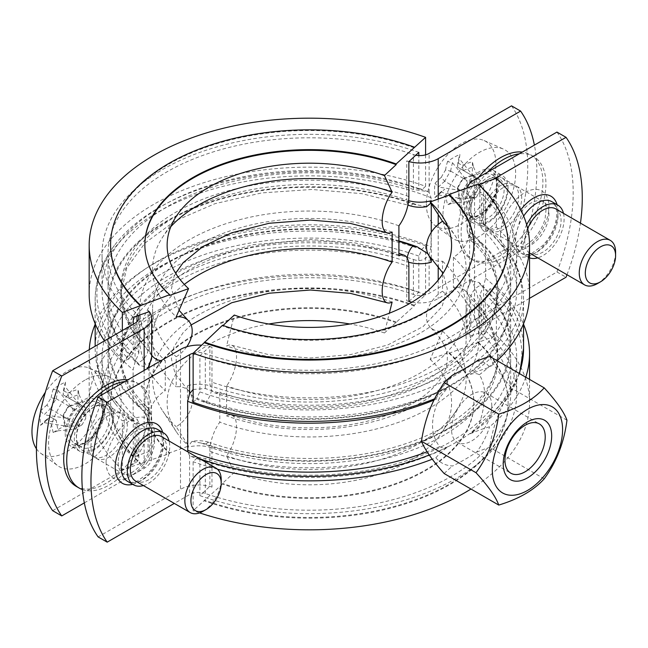 <?xml version="1.0" encoding="UTF-8"?>
<svg xmlns="http://www.w3.org/2000/svg" width="648" height="648" viewBox="0 0 648 648"><rect width="100%" height="100%" fill="white"/><g stroke="black" fill="none" stroke-linecap="round" stroke-linejoin="round"><path stroke-width="0.49" stroke-dasharray="3.24 2.43" d="M408.864 161.619A188.487 108.823 0 0 0 406.758 160.882L406.758 200.054A188.487 108.823 0 0 0 216.707 198.45A188.487 108.823 0 0 0 120.868 293.22A188.487 108.823 0 0 0 147.987 349.45A25.701 14.839 180 0 1 151.681 357.121M406.758 160.882A25.701 14.839 0 0 0 408.929 161.554M415.797 155.18A12.855 7.42 180 0 1 413.4 154.524A201.342 116.243 0 0 0 210.389 152.815A201.342 116.243 0 0 0 108.022 254.048A201.342 116.243 0 0 0 136.987 314.11A12.855 7.42 180 0 1 138.113 315.495M418.81 152.377A207.336 119.702 0 0 0 208.624 149.421A207.336 119.702 0 0 0 102.02 254.048A207.336 119.702 0 0 0 133.269 317.236M133.269 324.235L133.269 353.427A12.855 8.91 132.9 0 0 128.903 359.024A212.471 122.666 180 0 1 115.401 244.191A212.471 122.666 180 0 1 421.516 190.091A12.855 5.54 109.7 0 0 419.985 188.698A12.855 5.54 109.7 0 0 418.81 188.568L418.81 155.561M128.903 359.024L122.351 361.382L122.351 330.537M425.59 154.864L425.59 186.3A220.19 127.121 0 0 0 202.379 183.157A220.19 127.121 0 0 0 89.173 294.273M104.482 340.848A220.19 127.121 0 0 0 122.351 361.382M425.59 186.3L421.516 190.091M408.929 301.466L418.81 292.289L418.81 256.098A12.855 5.54 109.7 0 0 421.516 249.545L425.59 245.762L425.59 294.735L414.291 305.232L414.291 305.937L384.434 332.959L389.359 313.195M418.81 292.289A207.336 119.702 0 0 0 208.624 289.332A207.336 119.702 0 0 0 102.02 393.952A207.336 119.702 0 0 0 133.269 457.148L138.113 455.406A12.855 7.42 0 0 0 136.987 454.021A201.342 116.243 180 0 1 108.022 393.952A201.342 116.243 180 0 1 210.389 292.726A201.342 116.243 180 0 1 413.4 294.435A12.855 7.42 0 0 0 415.797 295.083A12.855 7.42 0 0 0 429.122 293.325L511.523 245.754L520.611 251.003A171.356 98.933 120 0 0 534.398 145.112M421.516 249.545A212.471 122.666 0 0 0 169.646 261.314A212.471 122.666 0 0 0 115.401 403.809A212.471 122.666 0 0 0 128.903 418.487A12.855 8.91 132.9 0 0 129.616 419.264A12.855 8.91 132.9 0 0 133.269 420.957L133.269 457.148M133.269 420.957A207.336 119.702 180 0 1 102.02 357.761A207.336 119.702 180 0 1 208.624 253.141A207.336 119.702 180 0 1 418.81 256.098M398.909 241.429A200.483 115.749 0 0 0 162.041 266.482A200.483 115.749 0 0 0 137.716 404.798A11.996 8.383 -46.3 0 1 146.011 405.923A11.996 8.383 -46.3 0 1 147.987 411.01L147.987 450.19A188.487 108.823 0 0 0 149.275 451.405L149.275 416.421A25.272 17.528 -47.1 0 1 165.281 390.72L165.281 360.685A25.272 17.528 -47.1 0 1 161.044 360.661M52.666 510.673L135.067 463.101A12.855 7.42 0 0 0 138.834 457.853A12.855 7.42 0 0 0 138.113 455.406L149.162 451.445A25.701 14.839 0 0 0 147.987 450.19M84.321 502.889L144.156 468.35A25.701 14.839 0 0 0 151.681 457.853A25.701 14.839 0 0 0 149.162 451.445L149.275 451.405M408.864 301.531A188.487 108.823 0 0 0 406.758 300.785A25.701 14.839 0 0 0 408.864 301.442M151.681 355.104A25.272 17.528 -47.1 0 1 149.275 346.469L149.275 311.672M149.162 311.534A25.701 14.839 0 0 0 147.987 310.279L147.987 345.254A188.487 108.823 180 0 1 120.868 289.024A188.487 108.823 180 0 1 216.707 194.254A188.487 108.823 180 0 1 406.758 195.858A188.487 108.823 0 0 1 408.864 196.603M398.909 225.804A169.638 97.937 0 0 0 226.938 223.382A169.638 97.937 0 0 0 139.717 308.983A169.638 97.937 0 0 0 165.281 360.685M147.987 310.279A188.487 108.823 0 0 0 149.275 311.494M418.81 188.568A207.336 119.702 0 0 0 208.624 185.612A207.336 119.702 0 0 0 102.02 290.239A207.336 119.702 0 0 0 133.269 353.427M414.291 147.833A198.766 114.761 0 0 0 212.787 144.998A198.766 114.761 0 0 0 110.589 245.3M144.86 244.952A164.495 94.973 0 0 0 144.86 245.3A164.495 94.973 0 0 0 169.646 295.439M170.861 226.638A156.784 90.518 0 0 0 162.713 237.03A156.784 90.518 0 0 0 176.199 316.848M186.746 346.777A25.272 17.528 -47.1 0 1 176.199 356.764L176.199 386.807A25.272 17.528 -47.1 0 1 187.944 390.201A25.272 17.528 -47.1 0 1 176.199 426.724L188.568 446.043L169.646 452.83L169.646 453.535L122.351 469.808L122.351 420.835L128.903 418.487M392.129 232.106A156.784 90.518 0 0 0 233.183 229.862A156.784 90.518 0 0 0 152.572 308.983A156.784 90.518 0 0 0 176.199 356.764M184.307 284.415A156.784 90.518 0 0 0 152.572 339.017A156.784 90.518 0 0 0 176.199 386.807M392.129 302.057A156.784 90.518 0 0 0 209.774 309.015A156.784 90.518 0 0 0 162.713 410.97A156.784 90.518 0 0 0 176.199 426.724M384.434 332.959A142.22 82.11 0 0 0 349.936 324M268.782 324A142.22 82.11 0 0 0 176.337 431.754A142.22 82.11 0 0 0 188.568 446.043M396.195 322.04A164.495 94.973 0 0 0 229.441 319.691A164.495 94.973 0 0 0 144.86 402.7A164.495 94.973 0 0 0 169.646 452.83M396.195 322.736A164.495 94.973 0 0 0 229.441 320.387A164.495 94.973 0 0 0 144.86 403.396A164.495 94.973 0 0 0 169.646 453.535M414.291 305.937A198.766 114.761 0 0 0 212.787 303.094A198.766 114.761 0 0 0 110.589 403.396A198.766 114.761 0 0 0 140.543 463.976M414.291 305.232A198.766 114.761 0 0 0 212.787 302.397A198.766 114.761 0 0 0 110.589 402.7A198.766 114.761 0 0 0 140.543 463.28M425.59 294.735A220.19 127.121 0 0 0 202.379 291.584A220.19 127.121 0 0 0 89.173 402.7A220.19 127.121 0 0 0 122.351 469.808M425.59 245.762A220.19 127.121 0 0 0 95.167 324.259M89.286 349.62A220.19 127.121 0 0 0 89.173 353.727A220.19 127.121 0 0 0 122.351 420.835M149.275 416.421A188.487 108.823 0 0 1 147.987 415.206A188.487 108.823 180 0 1 120.868 358.976A188.487 108.823 180 0 1 216.707 264.214A188.487 108.823 180 0 1 406.758 265.81L406.758 300.785M398.909 255.839A169.638 97.937 0 0 0 226.938 253.417A169.638 97.937 0 0 0 139.717 339.017A169.638 97.937 0 0 0 165.281 390.72M411.95 302.171A25.701 14.839 0 0 0 438.21 298.574L520.611 251.003M469.444 301.531A188.487 108.823 180 0 1 470.732 302.746L470.732 337.721A188.487 108.823 180 0 0 469.444 336.506L469.444 301.531A25.272 17.528 132.9 0 0 465.175 290.717A25.272 17.528 132.9 0 0 453.43 287.315L453.43 257.28A25.272 17.528 132.9 0 0 469.444 231.579L469.444 196.595L485.449 190.852L485.449 227.043A12.855 8.91 -47.1 0 1 489.102 228.736A12.855 8.91 -47.1 0 1 489.807 229.514A212.471 122.666 180 0 1 503.318 244.191A212.471 122.666 180 0 1 470.27 374.374A123.25 71.159 180 0 1 489.58 367.311C486.648 362.888 482.282 360.879 476.499 361.292M525.755 377.217A220.19 127.121 180 0 1 489.58 426.765A123.25 71.159 0 0 0 470.27 433.836A212.471 122.666 0 0 0 503.318 403.809A212.471 122.666 0 0 0 489.807 288.976A12.855 8.91 -47.1 0 1 485.449 294.573L485.449 330.764L469.557 336.466A25.701 14.839 0 0 0 470.732 337.721M556.956 132.079A171.356 98.933 -60 0 1 556.956 271.99L474.563 319.561A25.701 14.839 0 0 0 467.03 330.051A25.701 14.839 0 0 0 469.557 336.466L469.444 336.506M529.432 298.38L483.651 324.81A12.855 7.42 0 0 0 479.885 330.051A12.855 7.42 0 0 0 480.605 332.505A12.855 7.42 0 0 0 481.731 333.89A201.342 116.243 180 0 1 510.697 393.952A201.342 116.243 180 0 1 408.329 495.185A201.342 116.243 180 0 1 205.319 493.476A12.855 7.42 0 0 0 202.921 492.82L199.908 495.623L199.908 459.432A12.855 5.54 -70.3 0 1 198.734 459.302A12.855 5.54 -70.3 0 1 197.195 457.909L193.12 461.7L193.12 510.665L222.523 484.056L222.523 483.359L234.276 472.433L226.589 455.811A25.272 10.895 109.7 0 0 236.22 431.382A25.272 10.895 109.7 0 0 231.733 415.222A25.272 10.895 109.7 0 0 226.589 415.895L226.589 385.86A25.272 10.895 109.7 0 0 236.22 361.43A25.272 10.895 109.7 0 0 231.733 345.263A25.272 10.895 109.7 0 0 226.589 345.943L234.276 315.041M485.449 330.764A207.336 119.702 180 0 1 516.691 393.952A207.336 119.702 180 0 1 410.095 498.579A207.336 119.702 180 0 1 199.908 495.623M205.764 444.083A11.996 5.062 -70.8 0 1 209.709 442.552C203.982 440.632 198.077 440.243 191.994 441.385L201.39 443.102A13.705 7.914 180 0 1 205.764 444.083A200.483 115.749 0 0 0 451.121 426.83A200.483 115.749 0 0 0 481.002 285.177A11.996 8.383 133.7 0 0 470.732 298.55L470.732 302.746A188.487 108.823 180 0 1 497.842 358.976A188.487 108.823 180 0 1 402.011 453.746A188.487 108.823 180 0 1 211.961 452.142L211.961 487.118A25.701 14.839 0 0 0 209.782 486.445L202.921 492.82A12.855 7.42 0 0 0 189.589 494.578L174.304 503.407M211.961 487.118A188.487 108.823 180 0 1 209.855 486.381L209.782 486.445A25.701 14.839 0 0 0 180.5 489.337L98.107 536.909M485.449 294.573A207.336 119.702 180 0 1 516.691 357.761A207.336 119.702 180 0 1 410.095 462.389A207.336 119.702 180 0 1 199.908 459.432M442.519 274.144L442.519 291.236A25.272 17.528 132.9 0 0 430.774 327.75A25.272 17.528 132.9 0 0 442.519 331.152L430.15 359.356L449.064 352.561L449.064 353.265L496.368 335.591L496.368 286.619A220.19 127.121 180 0 1 523.552 324.259M496.368 286.619L489.807 288.976M452.701 375.022C445.808 381.939 440.195 389.707 435.861 398.318A123.25 71.159 180 0 1 448.1 387.172A212.471 122.666 180 0 1 197.195 398.455A12.855 5.54 -70.3 0 1 199.908 391.902L199.908 355.712L209.855 346.469L209.855 381.445A25.272 10.895 109.7 0 0 214.658 392.842A25.272 10.895 109.7 0 0 219.81 392.161L219.81 422.196A25.272 10.895 109.7 0 0 209.855 451.397L209.855 486.381M435.861 398.318A220.19 127.121 180 0 1 434.589 398.828M193.12 402.238L197.195 398.455M489.807 229.514L496.368 227.165A220.19 127.121 180 0 1 529.546 294.273M497.113 360.677A220.19 127.121 180 0 1 489.58 367.311M430.774 257.799A25.272 17.528 132.9 0 0 442.519 261.193L442.519 272.241M478.718 184.526L478.175 184.721L478.175 184.024M496.368 227.165L496.368 178.192M223.066 325.458L222.523 325.96L222.523 325.264M485.449 190.852A207.336 119.702 180 0 1 516.691 254.048A207.336 119.702 180 0 1 410.095 358.668A207.336 119.702 180 0 1 199.908 355.712M199.908 391.902A207.336 119.702 0 0 0 410.095 394.859A207.336 119.702 0 0 0 516.691 290.239A207.336 119.702 0 0 0 485.449 227.043M209.855 346.469A188.487 108.823 180 0 0 211.961 347.215L211.961 382.19A188.487 108.823 180 0 1 209.855 381.445M211.961 347.215A25.701 14.839 0 0 0 209.782 346.534A25.701 14.839 0 0 0 201.82 345.19M193.185 353.209A12.855 7.42 180 0 1 202.921 352.917A12.855 7.42 180 0 1 205.319 353.565A201.342 116.243 0 0 0 408.329 355.274A201.342 116.243 0 0 0 510.697 254.048A201.342 116.243 0 0 0 481.731 193.979A12.855 7.42 180 0 1 480.605 192.594A12.855 7.42 180 0 1 479.885 190.148A12.855 7.42 180 0 1 483.651 184.899L493.452 179.237M453.43 287.315A169.638 97.937 180 0 1 478.994 339.017A169.638 97.937 180 0 1 391.781 424.618A169.638 97.937 180 0 1 219.81 422.196M197.195 457.909A212.471 122.666 0 0 0 200.086 458.93M429.243 455.001A212.471 122.666 0 0 0 448.1 446.634A123.25 71.159 0 0 0 435.861 457.78A220.19 127.121 180 0 1 432.281 459.197M217.509 469.265A220.19 127.121 180 0 1 193.12 461.7M435.861 457.78C440.195 463.004 445.808 465.734 452.701 465.969A220.19 127.121 0 0 0 476.499 452.231C482.282 444.674 486.648 436.185 489.58 426.765M496.368 335.591A220.19 127.121 180 0 1 529.546 402.7A220.19 127.121 180 0 1 470.975 489.029M199.608 512.908A220.19 127.121 180 0 1 193.12 510.665M478.175 342.12A198.766 114.761 180 0 1 508.129 402.7A198.766 114.761 180 0 1 405.932 503.002A198.766 114.761 180 0 1 204.428 500.167M478.175 342.816A198.766 114.761 180 0 1 508.129 403.396A198.766 114.761 180 0 1 405.932 503.699A198.766 114.761 180 0 1 204.428 500.864M449.064 353.265A164.495 94.973 180 0 1 473.858 403.396A164.495 94.973 180 0 1 389.278 486.405A164.495 94.973 180 0 1 222.523 484.056M449.064 352.561A164.495 94.973 180 0 1 473.858 402.7A164.495 94.973 180 0 1 389.278 485.708A164.495 94.973 180 0 1 222.523 483.359M430.15 359.356A142.22 82.11 180 0 1 442.382 431.754A142.22 82.11 180 0 1 234.276 472.433M442.519 331.152A156.784 90.518 180 0 1 455.998 410.97A156.784 90.518 180 0 1 226.589 455.811M442.519 291.236A156.784 90.518 180 0 1 466.147 339.017A156.784 90.518 180 0 1 385.536 418.138A156.784 90.518 180 0 1 226.589 415.895M442.519 261.193A156.784 90.518 180 0 1 466.147 308.983A156.784 90.518 180 0 1 385.536 388.103A156.784 90.518 180 0 1 226.589 385.86M447.857 226.638A156.784 90.518 180 0 1 455.998 237.03A156.784 90.518 180 0 1 408.937 338.985A156.784 90.518 180 0 1 226.589 345.943M473.858 244.952A164.495 94.973 180 0 1 473.858 245.3A164.495 94.973 180 0 1 389.278 328.309A164.495 94.973 180 0 1 222.523 325.96M478.175 184.721A198.766 114.761 180 0 1 508.129 245.3M467.321 187.912A25.701 14.839 0 0 0 467.03 190.148A25.701 14.839 0 0 0 469.557 196.555A25.701 14.839 0 0 0 470.732 197.81L470.732 232.794A188.487 108.823 180 0 1 497.842 289.024A188.487 108.823 180 0 1 402.011 383.786A188.487 108.823 180 0 1 211.961 382.19L211.961 386.386A188.487 108.823 0 0 0 402.011 387.99A188.487 108.823 0 0 0 497.842 293.22A188.487 108.823 0 0 0 470.732 236.99A25.701 14.839 180 0 1 467.03 229.319A25.701 14.839 180 0 1 469.606 222.847L469.606 284.407L470.691 280.365L479.301 282.649A201.342 116.243 0 0 1 510.697 344.987L510.697 303.013A201.342 116.243 0 0 0 479.301 240.675C473.664 235.888 470.44 229.943 469.606 222.847M469.444 196.595A188.487 108.823 180 0 1 470.732 197.81M453.43 257.28A169.638 97.937 180 0 1 478.994 308.983A169.638 97.937 180 0 1 391.781 394.583A169.638 97.937 180 0 1 219.81 392.161M476.499 452.231A115.822 66.865 180 0 1 489.685 447.331A115.822 91.344 95.1 0 1 512.422 388.735A115.822 24.478 38.8 0 1 489.685 356.392M544.223 478.815L489.685 447.331M444.212 473.583A115.822 66.865 180 0 1 452.701 465.969M470.27 374.374C473.963 373.191 476.985 373.321 479.318 374.771C486.389 385.576 486.389 401.898 479.318 423.735L470.27 433.836M448.1 446.634C444.974 448.141 442.179 448.133 439.7 446.61C430.15 434.371 430.15 418.041 439.7 397.645L448.1 387.172M65.213 433.48A27.848 16.079 120 0 0 70.98 446.221A27.848 16.079 120 0 0 98.828 430.15A27.848 16.079 120 0 0 98.828 397.994A27.848 16.079 120 0 0 77.371 405.454A27.848 16.079 120 0 0 65.213 433.48M161.368 436.574A25.701 14.839 -60 0 1 166.69 448.343A25.701 14.839 -60 0 1 155.471 474.206A25.701 14.839 -60 0 1 135.659 481.091M203.035 511.296A25.701 14.839 120 0 0 221.211 479.82M90.963 446.594A25.701 14.839 -60 0 1 102.182 420.73A25.701 14.839 -60 0 1 121.986 413.837A25.701 14.839 -60 0 1 127.146 428.49A25.701 14.839 -60 0 1 114.955 452.62A25.701 14.839 -60 0 1 96.285 458.363A25.701 14.839 -60 0 1 90.963 446.594M118.219 462.332A25.701 14.839 120 0 0 123.549 474.101A25.701 14.839 120 0 0 149.251 459.262A25.701 14.839 120 0 0 149.251 429.584A25.701 14.839 120 0 0 129.438 436.469A25.701 14.839 120 0 0 118.219 462.332M94.592 406.717L94.592 406.717A25.701 14.839 120 0 0 76.424 438.202A25.701 14.839 120 0 0 81.745 449.963A25.701 14.839 120 0 0 107.447 435.124A25.701 14.839 120 0 0 107.447 405.446A25.701 14.839 120 0 0 94.592 406.717L93.077 407.592A23.563 13.6 120 0 0 76.424 436.452A23.563 13.6 120 0 0 81.3 447.233A23.563 13.6 120 0 0 104.863 433.634A23.563 13.6 120 0 0 104.863 406.426A23.563 13.6 120 0 0 93.077 407.592L94.592 406.717M88.096 441.96A25.701 14.839 120 0 0 93.255 456.613A25.701 14.839 120 0 0 118.957 441.774A25.701 14.839 120 0 0 118.957 412.096A25.701 14.839 120 0 0 106.102 413.367A25.701 14.839 120 0 0 88.096 441.96M69.02 406.142A84.062 48.535 180 0 1 79.032 402.538L78.084 403.647A87.642 50.601 0 0 0 67.724 407.292L69.02 406.142L84.993 415.368L85.787 418.316L82.061 424.772L79.113 425.558L63.131 416.275A83.268 67.983 120 0 1 68.963 406.175M67.724 407.292A86.508 70.632 -60 0 0 63.48 414.639L63.131 416.275M63.131 416.34A84.062 48.535 60 0 0 65.019 426.813L65.505 425.436A86.054 18.209 -21.2 0 0 53.168 432.556L58.15 430.774A84.062 48.535 -120 0 1 56.271 420.301L51.143 421.759L46.907 419.313L50.382 416.899L56.214 420.269M63.48 414.639A87.642 50.601 -120 0 0 65.505 425.436M65.019 426.813L79.113 425.558M53.168 432.556A87.642 50.601 60 0 1 51.143 421.759M56.271 420.301L50.382 416.899A84.062 48.535 180 0 0 44.137 422.682L40.589 425.299A86.054 67.862 24.9 0 1 40.589 411.051L44.137 414.76A84.062 48.535 0 0 1 50.382 408.977L46.907 405.065A86.508 70.632 120 0 1 51.143 397.726L56.214 398.812A83.268 67.983 -60 0 0 50.382 408.912M46.907 419.313A87.642 50.601 0 0 0 40.589 425.299M72.244 429.527L58.15 430.774M44.137 422.682L66.355 426.125M40.589 411.051A87.642 50.601 180 0 1 46.907 405.065M56.214 398.812L56.271 398.779A84.062 48.535 -120 0 1 58.15 390.485L53.168 389.262A86.054 67.862 -144.9 0 1 65.505 382.142L65.019 386.516A84.062 48.535 60 0 0 63.131 394.818L63.48 390.598L67.724 393.044L68.963 398.188L63.131 394.818L85.787 407.9L68.963 398.188M51.143 397.726A87.642 50.601 60 0 1 53.168 389.262M56.271 398.779L72.244 408.005L73.038 410.954L82.061 405.745M50.382 408.977L66.355 418.203L69.312 417.409L73.038 410.954M58.15 390.485L72.244 408.005M65.505 382.142A87.642 50.601 -120 0 0 63.48 390.598M69.02 398.22A84.062 48.535 0 0 1 79.032 394.608L78.084 389.399A86.054 18.209 -98.8 0 0 78.084 403.647M67.724 393.044A87.642 50.601 180 0 1 78.084 389.399M79.032 394.608L84.993 407.438M36.442 448.797A49.159 28.382 120 0 0 40.678 453.227A49.159 28.382 120 0 0 55.866 456.014A49.159 28.382 120 0 0 96.876 414.177A49.159 28.382 120 0 0 89.74 368.25A49.159 28.382 120 0 0 66.728 371.482A49.159 28.382 120 0 0 45.336 392.34M84.993 415.368L79.032 402.538M79.113 404.044L65.019 386.516M85.787 407.9L85.787 418.316M82.061 424.772L73.038 429.98M69.312 427.834L69.312 417.409M66.355 418.203L44.137 414.76M84.904 380.133A51.403 29.678 120 0 0 51.767 423.986A51.403 29.678 120 0 0 57.656 465.629A51.403 29.678 120 0 0 110.606 436.946A51.403 29.678 120 0 0 108.961 376.755A51.403 29.678 120 0 0 84.904 380.133M498.976 183.044A27.848 16.079 120 0 0 493.209 170.294A27.848 16.079 120 0 0 465.369 186.373A27.848 16.079 120 0 0 465.369 218.522A27.848 16.079 120 0 0 486.826 211.07A27.848 16.079 120 0 0 498.976 183.044M529.546 253.085A25.701 14.839 -60 0 1 524.726 241.631A25.701 14.839 -60 0 1 527.634 228.574M555.749 208.875A25.701 14.839 -60 0 1 561.079 220.644A25.701 14.839 -60 0 1 549.86 246.507A25.701 14.839 -60 0 1 530.048 253.392M597.424 283.605A25.701 14.839 120 0 0 615.6 252.121M485.352 218.894A25.701 14.839 -60 0 1 496.57 193.031A25.701 14.839 -60 0 1 516.375 186.146A25.701 14.839 -60 0 1 521.697 197.907A25.701 14.839 -60 0 1 510.478 223.779A25.701 14.839 -60 0 1 490.674 230.664A25.701 14.839 -60 0 1 485.352 218.894M512.609 234.633A25.701 14.839 120 0 0 517.93 246.402A25.701 14.839 120 0 0 543.64 231.563A25.701 14.839 120 0 0 543.64 201.884A25.701 14.839 120 0 0 523.827 208.769A25.701 14.839 120 0 0 512.609 234.633M470.813 210.503A25.701 14.839 120 0 0 476.134 222.264A25.701 14.839 120 0 0 501.836 207.425A25.701 14.839 120 0 0 501.836 177.746A25.701 14.839 120 0 0 488.981 179.018A25.701 14.839 120 0 0 470.813 210.503L470.813 208.753A23.563 13.6 120 0 0 475.689 219.534A23.563 13.6 120 0 0 499.252 205.934A23.563 13.6 120 0 0 499.252 178.727A23.563 13.6 120 0 0 487.466 179.893A23.563 13.6 120 0 0 470.813 208.753M482.323 217.145A25.701 14.839 120 0 0 487.644 228.914A25.701 14.839 120 0 0 513.346 214.075A25.701 14.839 120 0 0 513.346 184.397A25.701 14.839 120 0 0 493.541 191.282A25.701 14.839 120 0 0 482.323 217.145M457.52 188.576L457.52 188.641A84.062 48.535 60 0 0 459.408 199.114L459.894 197.737A86.054 18.209 -21.2 0 0 447.557 204.857A87.642 50.601 60 0 1 445.532 194.06L441.288 191.614L444.771 189.208A84.062 48.535 180 0 0 438.526 194.983L434.978 197.6A86.054 67.862 24.9 0 1 434.978 183.352A87.642 50.601 180 0 1 441.288 177.366L444.771 181.278L460.744 190.504L463.701 189.71L467.427 183.254L476.45 178.046L457.52 167.119A84.062 48.535 60 0 1 459.408 158.817L459.894 154.443A87.642 50.601 -120 0 0 457.869 162.899L457.52 167.119L463.352 170.489L462.113 165.353A87.642 50.601 180 0 1 472.473 161.7A86.054 18.209 -98.8 0 0 472.473 175.948L473.421 174.839A84.062 48.535 180 0 0 463.409 178.443L462.113 179.593A86.508 70.632 -60 0 0 457.869 186.94L457.52 188.576A83.268 67.983 120 0 1 463.352 178.475M457.869 162.899L462.113 165.353M463.352 170.489L463.409 170.521A84.062 48.535 0 0 1 473.421 166.909L472.473 161.7M463.409 170.521L480.176 180.201L480.176 190.617L476.45 197.073L473.502 197.867L457.52 188.641M476.45 178.046L480.176 180.201M473.421 166.909L479.382 179.739M472.473 175.948A87.642 50.601 0 0 0 462.113 179.593M457.869 186.94A87.642 50.601 -120 0 0 459.894 197.737M473.421 174.839L479.382 187.669L463.409 178.443M479.382 187.669L480.176 190.617M459.408 199.114L473.502 197.867M445.532 194.06L450.66 192.602A84.062 48.535 -120 0 0 452.539 203.075L447.557 204.857M441.288 191.614A87.642 50.601 0 0 0 434.978 197.6M438.526 194.983L460.744 198.426M444.771 181.278A84.062 48.535 0 0 0 438.526 187.061L434.978 183.352M441.288 177.366A86.508 70.632 120 0 1 445.532 170.027L450.603 171.113A83.268 67.983 -60 0 0 444.771 181.213M450.603 171.113L450.66 171.088A84.062 48.535 -120 0 1 452.539 162.786L447.557 161.563A86.054 67.862 -144.9 0 1 459.894 154.443M445.532 170.027A87.642 50.601 60 0 1 447.557 161.563M450.66 171.088L466.633 180.306L467.427 183.254M452.539 162.786L466.633 180.306M426.36 203.99A49.159 28.382 120 0 0 435.067 225.528A49.159 28.382 120 0 0 478.41 208.753A49.159 28.382 120 0 0 494.132 152.312A49.159 28.382 120 0 0 484.129 140.551A49.159 28.382 120 0 0 446.828 155.577A49.159 28.382 120 0 0 426.36 203.99M473.502 176.345L459.408 158.817M460.744 190.504L438.526 187.061M476.45 197.073L467.427 202.281M463.701 200.135L463.701 189.71M466.633 201.828L452.539 203.075M442.94 215.395A51.403 29.678 120 0 0 452.045 237.929A51.403 29.678 120 0 0 504.995 209.247A51.403 29.678 120 0 0 503.35 149.056A51.403 29.678 120 0 0 464.349 164.778A51.403 29.678 120 0 0 442.94 215.395M468.69 211.029A27.848 16.079 -60 0 1 480.84 183.003A27.848 16.079 -60 0 1 502.297 175.543A27.848 16.079 -60 0 1 508.064 188.293A27.848 16.079 -60 0 1 495.914 216.311A27.848 16.079 -60 0 1 474.458 223.771A27.848 16.079 -60 0 1 468.69 211.029M427.923 253.838L429.843 256.835M149.113 367.554L149.113 425.153C148.198 417.814 144.974 411.869 139.417 407.325A201.342 116.243 0 0 1 108.022 344.987L108.022 303.013A201.342 116.243 0 0 0 139.417 365.351L148.028 367.635L149.113 363.593M398.909 240.878A201.342 116.243 0 0 0 108.022 344.987M431.204 201.577L430.88 203.091M426.724 206.615L417.328 204.898A201.342 116.243 0 0 0 212.406 201.139A201.342 116.243 0 0 0 108.022 303.013M431.252 258.236L431.252 232.349M431.252 203.674L431.252 201.56M413.4 259.459C419.936 261.897 425.177 260.18 429.122 254.308L431.074 246.734L431.074 197.762L429.122 192.44L427.737 191.614L413.4 189.5A201.342 116.243 0 0 0 210.389 187.799A201.342 116.243 0 0 0 108.022 289.024A201.342 116.243 0 0 0 136.987 349.086L138.834 353.047L135.067 362.208L133.115 369.789L133.115 418.762L135.14 424.148L138.834 422.755L136.987 419.045A201.342 116.243 180 0 1 108.022 358.976A201.342 116.243 180 0 1 210.389 257.75A201.342 116.243 180 0 1 413.4 259.459L413.4 294.435M113.675 415.992A27.848 16.079 -60 0 1 101.525 444.01A27.848 16.079 -60 0 1 80.069 451.47A27.848 16.079 -60 0 1 74.301 438.72A27.848 16.079 -60 0 1 86.451 410.702A27.848 16.079 -60 0 1 107.908 403.242A27.848 16.079 -60 0 1 113.675 415.992M511.523 105.851A171.356 98.933 -60 0 1 511.523 245.754M566.96 420.22L512.422 388.735M491.792 406.077A28.472 16.443 120 0 0 485.895 393.044A28.472 16.443 120 0 0 457.423 409.479A28.472 16.443 120 0 0 457.423 442.365A28.472 16.443 120 0 0 479.366 434.735A28.472 16.443 120 0 0 491.792 406.077M193.12 389.456L205.319 388.541A201.342 116.243 0 0 0 408.329 390.25A201.342 116.243 0 0 0 510.697 289.024A201.342 116.243 0 0 0 481.731 228.955L479.885 225.245L483.57 223.852L485.603 229.238L485.603 278.211L483.651 285.792L479.885 294.953L481.731 298.914A201.342 116.243 180 0 1 510.697 358.976A201.342 116.243 180 0 1 408.329 460.202A201.342 116.243 180 0 1 205.319 458.5L190.982 456.386L189.589 455.56L187.766 451.818M143.386 485.555A29.986 17.31 120 0 0 169.719 446.594A29.986 17.31 120 0 0 169.088 441.037M567.008 274.728A171.356 98.933 120 0 0 580.454 223.139M529.546 257.864A29.986 17.31 -60 0 1 527.909 257.102A29.986 17.31 -60 0 1 521.697 243.381A29.986 17.31 -60 0 1 526.654 224.783M563.476 213.338A29.986 17.31 -60 0 1 537.775 257.855M191.994 441.385L187.466 447.298L187.466 385.738C187.888 392.526 192.529 397.661 201.39 401.128A201.342 116.243 0 0 0 406.304 404.895A201.342 116.243 0 0 0 510.697 303.013M201.39 443.102A201.342 116.243 0 0 0 406.304 446.861A201.342 116.243 0 0 0 510.697 344.987M556.956 271.99L566.044 277.239M478.653 177.293A59.972 34.628 120 0 0 458.087 231.134A59.972 34.628 120 0 0 470.505 258.593A59.972 34.628 120 0 0 530.477 223.965A59.972 34.628 120 0 0 530.477 154.718A59.972 34.628 120 0 0 522.337 152.069M487.782 172.02A59.972 34.628 120 0 0 461.117 232.883A59.972 34.628 120 0 0 473.534 260.342A59.972 34.628 120 0 0 533.506 225.715A59.972 34.628 120 0 0 533.506 156.468A59.972 34.628 120 0 0 519.259 153.843M76.116 486.292A59.972 34.628 120 0 0 136.096 451.664A59.972 34.628 120 0 0 136.088 382.409A59.972 34.628 120 0 0 127.948 379.769M82.442 489.564A59.972 34.628 120 0 0 140.648 450.676A59.972 34.628 120 0 0 139.118 384.159A59.972 34.628 120 0 0 124.878 381.542M139.417 365.351A13.705 7.914 0 0 0 137.716 362.823A11.996 8.383 133.7 0 0 147.987 349.45L147.987 345.254A188.487 108.823 0 0 0 149.275 346.469M408.864 266.555A188.487 108.823 0 0 0 406.758 265.81L406.758 261.614A25.701 14.839 0 0 0 408.507 262.173M469.606 284.407A25.701 14.839 0 0 0 467.03 290.879A25.701 14.839 0 0 0 470.732 298.55A188.487 108.823 180 0 1 497.842 354.78C498.92 387.504 464.519 424.278 406.685 443.345C347.579 463.806 268.28 463.474 209.709 442.552A11.996 5.062 -70.8 0 1 211.961 447.946L211.961 452.142A188.487 108.823 180 0 1 209.855 451.397M469.444 231.579A188.487 108.823 180 0 1 470.732 232.794L470.732 236.99A11.996 8.383 -46.3 0 0 472.708 242.077C470.472 241.283 468.577 237.03 467.03 229.319L467.03 190.148M84.904 401.12A25.701 14.839 120 0 0 69.166 441.693A25.701 14.839 120 0 0 100.643 423.517A25.701 14.839 120 0 0 84.904 401.12M86.419 403.745A23.563 13.6 -60 0 1 98.196 402.578A23.563 13.6 -60 0 1 98.196 429.786A23.563 13.6 -60 0 1 74.633 443.386A23.563 13.6 -60 0 1 71.021 424.505A23.563 13.6 -60 0 1 86.419 403.745M461.117 204.906A25.701 14.839 120 0 0 488.381 207.336A25.701 14.839 120 0 0 488.381 170.991A25.701 14.839 120 0 0 461.117 204.906M464.146 204.906A23.563 13.6 -60 0 1 474.433 181.197A23.563 13.6 -60 0 1 492.585 174.879A23.563 13.6 -60 0 1 492.585 202.087A23.563 13.6 -60 0 1 469.022 215.687A23.563 13.6 -60 0 1 464.146 204.906M407.114 257.977A11.996 5.062 109.2 0 0 406.758 261.614A188.487 108.823 180 0 0 216.707 260.01A188.487 108.823 180 0 0 120.868 354.78L120.868 358.976L123.784 337.535L132.224 317.253L141.807 303.232L159.254 285.703L180.8 270.759L214.707 255.142L253.198 244.717L310.392 239.476L355.282 242.951L398.909 253.376M147.987 411.01A188.487 108.823 180 0 1 120.868 354.78C120.747 372.268 129.122 389.31 146.011 405.923C147.064 406.887 151.203 410.613 151.681 418.681A25.701 14.839 0 0 0 147.987 411.01M149.113 425.153A25.701 14.839 0 0 0 151.681 418.681L151.681 457.853M137.716 404.798A13.705 7.914 180 0 1 139.417 407.325M137.716 362.823A200.483 115.749 180 0 1 167.597 221.171A200.483 115.749 180 0 1 412.954 203.918A11.996 5.062 -70.8 0 1 409.01 205.448M407.989 204.736A11.996 5.062 -70.8 0 1 406.758 200.054A25.701 14.839 180 0 0 408.629 200.645M412.954 203.918A13.705 7.914 0 0 0 417.328 204.898M438.21 199.066L438.21 214.553M438.21 224.402L438.21 265.834M438.21 280.058L438.21 298.574M133.115 418.762A214.188 123.663 180 0 1 95.167 348.486A214.188 123.663 180 0 1 209.847 238.982A214.188 123.663 180 0 1 431.074 246.734M431.074 197.762A214.188 123.663 0 0 0 209.847 190.01A214.188 123.663 0 0 0 95.167 299.514A214.188 123.663 0 0 0 133.115 369.789M144.156 370.413L144.156 468.35M136.987 349.086L136.987 321.781M136.987 315.9L136.987 314.11M413.4 189.5L413.4 154.524M135.067 362.208L135.067 323.19M429.122 254.308L429.122 293.325M429.122 192.44L429.122 153.422M135.067 463.101L135.067 424.084M136.987 454.021L136.987 419.045M479.318 374.771A214.188 123.663 0 0 0 523.552 299.514A214.188 123.663 0 0 0 485.603 229.238M433.974 400.091A214.188 123.663 0 0 0 439.7 397.645M485.603 278.211A214.188 123.663 180 0 1 523.552 348.486M519.153 373.402A214.188 123.663 180 0 1 479.318 423.735M106.102 462.332A34.271 19.788 -60 0 1 142.455 417.118A34.271 19.788 -60 0 1 142.455 465.58A34.271 19.788 -60 0 1 106.102 462.332M180.5 349.426L180.5 489.337M500.491 234.633A34.271 19.788 -60 0 1 536.844 189.418A34.271 19.788 -60 0 1 536.844 237.881A34.271 19.788 -60 0 1 500.491 234.633M474.563 179.65L474.563 319.561M163.661 443.094A29.986 17.31 -60 0 1 150.571 473.275A29.986 17.31 -60 0 1 127.462 481.31C129.681 482.809 133.091 482.679 137.684 480.929L148.821 472.675C157.472 462.777 162 452.336 162.405 441.345C161.822 431.106 158.266 429.956 157.448 429.365A29.986 17.31 -60 0 1 163.661 443.094M132.727 484.348A34.271 19.788 120 0 0 163.661 439.595A34.271 19.788 120 0 0 162.713 432.41M189.589 455.56L189.589 494.578M527.909 257.102L521.851 253.611L527.399 254.551L531.935 253.295L542.7 245.511C548.41 239.476 552.525 232.47 555.036 224.483C558.284 212.293 556.097 207.481 555.425 205.983L551.837 201.674A29.986 17.31 -60 0 1 551.837 236.293A29.986 17.31 -60 0 1 521.851 253.611A29.986 17.31 -60 0 1 515.638 239.881A29.986 17.31 -60 0 1 523.649 216.084M520.79 209.814A34.271 19.788 120 0 0 509.579 239.881A34.271 19.788 120 0 0 537.2 251.643A34.271 19.788 120 0 0 557.102 204.711M483.651 324.81L483.651 285.792M483.651 223.916L483.651 184.899M465.175 290.717C485.117 307.832 496.004 330.585 497.842 358.976L497.842 354.78A188.487 108.823 180 0 1 402.011 449.55A188.487 108.823 180 0 1 211.961 447.946A25.701 14.839 0 0 0 187.466 447.298M481.002 285.177A13.705 7.914 180 0 1 479.301 282.649M479.301 240.675A13.705 7.914 0 0 0 481.002 243.203A11.996 8.383 -46.3 0 1 472.708 242.077C489.596 258.69 497.972 275.732 497.842 293.22L497.842 289.024C496.87 310.951 489.896 329.532 476.912 344.768C466.649 357.315 453.649 368.145 437.918 377.241C416.842 389.383 392.712 398.058 365.521 403.283C312.879 412.776 262.594 409.293 214.658 392.842M481.002 243.203A200.483 115.749 180 0 1 451.121 384.855A200.483 115.749 180 0 1 205.764 402.108A11.996 5.062 109.2 0 0 211.961 386.386A25.701 14.839 180 0 0 187.466 385.738M205.764 402.108A13.705 7.914 0 0 0 201.39 401.128M439.7 446.61A214.188 123.663 180 0 1 427.089 451.786M481.731 228.955L481.731 193.979M205.319 388.541L205.319 353.565M481.731 333.89L481.731 298.914M205.319 493.476L205.319 458.5M102.02 393.952L102.02 357.761M151.681 355.525L130.88 328.285L123.436 309.137L120.868 289.024L120.868 293.22L126.814 267.835L145.031 243.024L175.106 220.895L214.982 203.683L261.679 192.91L311.793 189.475L361.738 193.639L407.924 205.076M102.02 290.239L102.02 254.048M144.86 245.3L144.86 244.604M176.337 216.246L162.713 237.03M179.075 310.295L171.42 288.992L173.931 276.866L175.632 273.262M152.572 339.017L152.572 308.983M187.944 390.201L175.082 373.661L171.42 358.952L173.931 346.826L183.149 332.627L191.111 324.956M176.337 431.754L162.713 410.97M144.86 403.396L144.86 402.7M110.589 403.396L110.589 402.7M89.173 402.7L89.173 353.727M139.717 339.017L139.717 308.983M516.691 357.761L516.691 393.952M516.691 254.048L516.691 290.239M529.546 379.404L529.546 402.7M508.129 402.7L508.129 403.396M473.858 402.7L473.858 403.396M442.382 431.754L455.998 410.97M231.733 415.222C277.344 432.167 342.225 432.062 387.65 414.979C413.683 405.389 431.787 392.639 441.968 376.715C445.662 370.316 447.436 364.37 447.298 358.887C447.865 349.677 442.357 339.293 430.774 327.75M466.147 308.983L466.147 339.017M231.733 345.263L269.22 354.788L310.489 357.98L350.349 354.642L387.65 345.019L423.112 326.592L441.968 306.763L447.298 288.935L443.078 273.262M442.382 216.246L455.998 237.03M473.858 244.604L473.858 245.3M478.994 308.983L478.994 339.017M96.285 458.363L123.549 474.101L126.344 474.514C127.364 474.012 129.26 475.64 139.045 466.868C144.52 461.109 148.392 454.418 150.684 446.796L151.883 435.083C151.081 431.528 150.206 429.697 149.251 429.584L121.986 413.837M81.745 449.963L93.255 456.613M107.447 405.446L118.957 412.096M104.863 406.426L98.196 402.578C100.327 403.68 101.704 406.207 102.319 410.16C102.886 419.353 99.314 428.344 91.579 437.133C78.862 447.881 78.254 443.726 74.633 443.386L81.3 447.233M76.424 436.452L76.424 438.202M40.678 453.227L57.656 465.629M89.74 368.25L108.961 376.755M490.674 230.664L517.93 246.402L520.733 246.815C521.753 246.321 523.649 247.941 533.434 239.169C538.909 233.41 542.781 226.719 545.073 219.097L546.272 207.384C545.47 203.828 544.595 201.998 543.64 201.884L516.375 186.146M476.134 222.264L487.644 228.914M501.836 177.746L513.346 184.397M499.252 178.727L492.585 174.879C494.716 175.981 496.093 178.508 496.708 182.461C497.275 191.654 493.703 200.645 485.968 209.434C473.251 220.19 472.643 216.035 469.022 215.687L475.689 219.534M487.466 179.893L488.981 179.018M435.067 225.528L452.045 237.929M484.129 140.551L503.35 149.056M465.369 218.522L474.458 223.771M493.209 170.294L502.297 175.543M149.113 366.063L148.028 367.635M115.401 403.809C102.109 386.662 95.361 368.218 95.167 348.486L95.167 346.226M129.616 419.264L135.14 424.148M95.167 323.741L95.167 299.514C95.361 279.782 102.109 261.338 115.401 244.191M419.985 188.698L427.737 191.614M108.022 254.048L108.022 289.024M138.834 353.047L138.834 317.949M138.834 457.853L138.834 422.755M107.908 403.242L98.828 397.994M80.069 451.47L70.98 446.221M108.022 358.976L108.022 393.952M457.423 442.365L510.851 473.21M485.895 393.044L539.322 423.889M503.318 244.191C516.61 261.338 523.349 279.782 523.552 299.514L523.552 323.741M483.57 223.852L489.102 228.736M470.691 280.365L467.03 290.879L467.03 330.051M190.982 456.386L198.734 459.302M519.55 373.629L503.318 403.809M510.697 254.048L510.697 289.024M479.885 225.245L479.885 190.148M479.885 330.051L479.885 294.953M510.697 358.976L510.697 393.952M533.506 156.468L530.477 154.718M473.534 260.342L470.505 258.593M139.118 384.159L136.088 382.409"/><path stroke-width="0.97" d="M418.81 155.561L418.81 152.377L408.864 161.619L408.864 196.603A25.272 10.895 -70.3 0 1 398.909 225.804L398.909 255.839A25.272 10.895 -70.3 0 1 404.052 255.158A25.272 10.895 -70.3 0 1 408.864 266.555L408.929 301.466A25.701 14.839 0 0 0 411.95 302.171M149.275 311.672L133.269 317.236L133.269 324.235M389.359 313.195L392.129 302.057A25.272 10.895 -70.3 0 1 386.978 302.738A25.272 10.895 -70.3 0 1 382.49 286.57A25.272 10.895 -70.3 0 1 392.129 262.14L392.129 232.106A25.272 10.895 -70.3 0 1 386.978 232.778A25.272 10.895 -70.3 0 1 382.49 216.618A25.272 10.895 -70.3 0 1 392.129 192.189L384.434 175.568L396.195 164.641L396.195 163.944L425.59 137.336A220.19 127.121 0 0 0 202.379 134.193A220.19 127.121 0 0 0 89.173 245.3L89.173 294.273A220.19 127.121 0 0 0 104.482 340.848M425.59 137.336L425.59 154.864M161.044 360.661A25.272 17.528 -47.1 0 1 153.536 357.283A25.272 17.528 -47.1 0 1 151.681 355.104M122.351 330.537L122.351 312.409L169.646 294.735L169.646 295.439L188.568 288.644L176.199 316.848A25.272 17.528 -47.1 0 1 187.944 320.25A25.272 17.528 -47.1 0 1 186.746 346.777M89.173 245.3A220.19 127.121 0 0 0 122.351 312.409M414.291 147.137A198.766 114.761 0 0 0 212.787 144.302A198.766 114.761 0 0 0 110.589 244.604L110.589 245.3A198.766 114.761 0 0 0 140.543 305.88M110.589 244.604A198.766 114.761 0 0 0 140.543 305.184M396.195 163.944A164.495 94.973 0 0 0 229.441 161.595A164.495 94.973 0 0 0 144.86 244.604A164.495 94.973 0 0 0 169.646 294.735M396.195 164.641A164.495 94.973 0 0 0 229.7 162.211A164.495 94.973 0 0 0 144.86 244.952M384.434 175.568A142.22 82.11 0 0 0 176.337 216.246A142.22 82.11 0 0 0 188.568 288.644M392.129 192.189A156.784 90.518 0 0 0 170.861 226.638M392.129 262.14A156.784 90.518 0 0 0 184.307 284.415M349.936 324A142.22 82.11 0 0 0 268.782 324M95.167 324.259A220.19 127.121 0 0 0 89.286 349.62M138.113 315.495A12.855 7.42 180 0 1 138.834 317.949A12.855 7.42 180 0 1 135.067 323.19L52.666 370.761L61.754 376.01L144.156 328.439A25.701 14.839 0 0 0 151.681 317.949A25.701 14.839 0 0 0 149.162 311.534M523.552 324.259A220.19 127.121 180 0 1 529.546 353.727A220.19 127.121 180 0 1 525.755 377.217M434.589 398.828A220.19 127.121 180 0 1 193.12 402.238L193.12 353.265L222.523 325.264A164.495 94.973 180 0 0 389.278 327.613A164.495 94.973 180 0 0 473.858 244.604A164.495 94.973 180 0 0 449.064 194.465L449.064 195.169L430.15 201.957L442.519 221.276A25.272 17.528 132.9 0 0 430.774 257.799L443.078 273.262M478.718 184.526L496.368 178.192A220.19 127.121 180 0 1 529.546 245.3L529.546 294.273A220.19 127.121 180 0 1 497.113 360.677M442.519 272.241L442.519 274.144M204.428 342.063A198.766 114.761 180 0 0 405.932 344.906A198.766 114.761 180 0 0 508.129 244.604A198.766 114.761 180 0 0 478.175 184.024L449.064 194.465M430.15 201.957A142.22 82.11 180 0 1 442.382 216.246A142.22 82.11 180 0 1 399.686 308.723A142.22 82.11 180 0 1 234.276 315.041L223.066 325.458M200.086 458.93A212.471 122.666 0 0 0 429.243 455.001M432.281 459.197A220.19 127.121 180 0 1 217.509 469.265M470.975 489.029A220.19 127.121 180 0 1 199.608 512.908M442.519 221.276A156.784 90.518 180 0 1 447.857 226.638M449.064 195.169A164.495 94.973 180 0 1 473.858 244.952M508.129 244.604L508.129 245.3A198.766 114.761 180 0 1 405.932 345.603A198.766 114.761 180 0 1 204.428 342.768M529.546 245.3A220.19 127.121 180 0 1 416.34 356.416A220.19 127.121 180 0 1 193.12 353.265M476.021 472.724C488.333 455.925 495.914 436.396 498.749 414.129C518.651 408.11 533.806 399.362 544.223 387.877L489.685 356.392A115.822 66.865 0 0 0 476.499 361.292A220.19 127.121 180 0 1 452.701 375.022A115.822 66.865 0 0 0 444.212 382.636A115.822 91.344 -84.9 0 0 421.475 441.239A115.822 24.478 -141.2 0 0 444.212 473.583L498.749 505.067C495.914 497.024 488.333 486.243 476.021 472.724L421.475 441.239M544.223 387.877C556.543 401.396 564.116 412.177 566.96 420.22C564.116 442.487 556.543 462.024 544.223 478.815C533.806 490.301 518.651 499.057 498.749 505.067M498.749 414.129L444.212 382.636M580.454 223.139A171.356 98.933 120 0 0 566.044 137.327L556.956 132.079L474.563 179.65A25.701 14.839 0 0 0 467.321 187.912M190.188 512.576L135.659 481.091A25.701 14.839 -60 0 1 131.722 460.501A25.701 14.839 -60 0 1 148.513 437.846A25.701 14.839 -60 0 1 161.368 436.574L215.889 468.059A25.701 14.839 120 0 0 203.035 469.33A25.701 14.839 120 0 0 186.243 491.978A25.701 14.839 120 0 0 190.188 512.576A25.701 14.839 120 0 0 203.035 511.296L206.064 509.555A21.416 12.369 -60 0 1 190.917 500.807A21.416 12.369 -60 0 1 206.064 474.571A21.416 12.369 -60 0 1 221.211 483.319A21.416 12.369 -60 0 1 206.064 509.555M221.211 483.319L221.211 479.82A25.701 14.839 120 0 0 215.889 468.059M45.336 392.34A49.159 28.382 120 0 0 36.442 448.797M527.634 228.574A25.701 14.839 -60 0 1 555.749 208.875L610.278 240.359A25.701 14.839 120 0 0 590.474 247.244A25.701 14.839 120 0 0 579.247 273.108A25.701 14.839 120 0 0 584.577 284.877A25.701 14.839 120 0 0 597.424 283.605L600.453 281.856A21.416 12.369 -60 0 1 585.306 273.108A21.416 12.369 -60 0 1 600.453 246.88A21.416 12.369 -60 0 1 615.6 255.62A21.416 12.369 -60 0 1 600.453 281.856M615.6 255.62L615.6 252.121A25.701 14.839 120 0 0 610.278 240.359M584.577 284.877L530.048 253.392A25.701 14.839 -60 0 1 529.546 253.085M398.909 240.878A201.342 116.243 0 0 1 417.328 246.872L427.923 253.838M429.843 256.835L431.252 262.262L431.252 258.236M431.252 201.56L431.252 200.702L431.204 201.577M430.88 203.091L426.724 206.615C420.641 207.757 414.736 207.368 409.01 205.448A11.996 5.062 -70.8 0 1 407.989 204.736M149.113 366.063L151.681 357.121A25.701 14.839 180 0 1 149.113 363.593L149.113 367.554M431.252 232.349L431.252 203.674M408.929 161.554A25.701 14.839 0 0 0 438.21 158.663L520.611 111.092L511.523 105.851L429.122 153.422A12.855 7.42 180 0 1 415.797 155.18M534.398 145.112A171.356 98.933 120 0 0 520.611 111.092M61.754 376.01A171.356 98.933 120 0 0 61.754 515.921L84.321 502.889M61.754 515.921L52.666 510.673A171.356 98.933 -60 0 1 52.666 370.761M562.594 429.632A49.694 28.69 120 0 0 509.887 424.918A49.694 28.69 120 0 0 509.887 495.194A49.694 28.69 120 0 0 562.594 429.632M545.219 436.922A28.472 16.443 -60 0 1 532.794 465.58A28.472 16.443 -60 0 1 510.851 473.21A28.472 16.443 -60 0 1 510.851 440.332A28.472 16.443 -60 0 1 539.322 423.889A28.472 16.443 -60 0 1 545.219 436.922M551.683 435.926A34.271 19.788 120 0 0 515.338 432.678A34.271 19.788 120 0 0 515.338 481.148A34.271 19.788 120 0 0 551.683 435.926M187.766 451.818L187.637 401.266L189.589 393.692L193.12 389.456M107.195 402.246A171.356 98.933 120 0 0 107.195 542.149L98.107 536.909A171.356 98.933 -60 0 1 98.107 396.997L107.195 402.246L189.589 354.675A12.855 7.42 180 0 1 193.185 353.209M201.82 345.19A25.701 14.839 0 0 0 180.5 349.426L98.107 396.997M169.088 441.037A29.986 17.31 120 0 0 163.507 432.864A29.986 17.31 120 0 0 133.52 450.182A29.986 17.31 120 0 0 133.52 484.801A29.986 17.31 120 0 0 143.386 485.555M174.304 503.407L107.195 542.149M567.008 274.728A171.356 98.933 120 0 1 566.044 277.239L529.432 298.38M493.452 179.237L566.044 137.327M526.654 224.783A29.986 17.31 -60 0 1 557.896 205.165A29.986 17.31 -60 0 1 563.476 213.338M537.775 257.855A29.986 17.31 -60 0 1 529.546 257.864M522.337 152.069A59.972 34.628 120 0 0 478.653 177.293M519.259 153.843A59.972 34.628 120 0 0 487.782 172.02M127.948 379.769A59.972 34.628 120 0 0 64.071 452.11A59.972 34.628 120 0 0 76.116 486.292L79.145 488.041A59.972 34.628 120 0 0 82.442 489.564M124.878 381.542A59.972 34.628 120 0 0 67.1 453.859A59.972 34.628 120 0 0 79.145 488.041M417.328 246.872A13.705 7.914 180 0 1 412.954 245.892A11.996 5.062 109.2 0 0 407.114 257.977M408.507 262.173A25.701 14.839 0 0 0 431.252 262.262M412.954 245.892A200.483 115.749 0 0 0 398.909 241.429M431.252 200.702A25.701 14.839 180 0 1 408.629 200.645M438.21 158.663L438.21 199.066M438.21 214.553L438.21 224.402M438.21 265.834L438.21 280.058M144.156 328.439L144.156 370.413M136.987 321.781L136.987 315.9M187.637 401.266A214.188 123.663 0 0 0 433.974 400.091M523.552 323.741L523.552 348.486A214.188 123.663 180 0 1 519.153 373.402M133.52 484.801L127.462 481.31A29.986 17.31 -60 0 1 127.462 446.683A29.986 17.31 -60 0 1 157.448 429.365L163.507 432.864M162.713 432.41A34.271 19.788 120 0 0 122.294 443.694A34.271 19.788 120 0 0 132.727 484.348M189.589 393.692L189.589 354.675M523.649 216.084A29.986 17.31 -60 0 1 551.837 201.674L557.896 205.165M557.102 204.711A34.271 19.788 120 0 0 520.79 209.814M427.089 451.786A214.188 123.663 180 0 1 187.637 450.239M153.536 357.283L151.681 355.525M187.944 320.25L179.075 310.295M175.632 273.262L183.149 262.675L202.962 246.459L231.692 232.794L269.171 223.268L310.441 220.069L350.309 223.39L386.978 232.778M191.111 324.956L231.692 302.754L269.171 293.22L310.441 290.021L350.309 293.35L386.978 302.738M404.052 255.158L398.909 253.376M529.546 353.727L529.546 379.404M409.01 205.448L407.924 205.076M95.167 346.226L95.167 323.741M151.681 357.121L151.681 317.949M523.552 348.486L519.55 373.629"/></g></svg>
